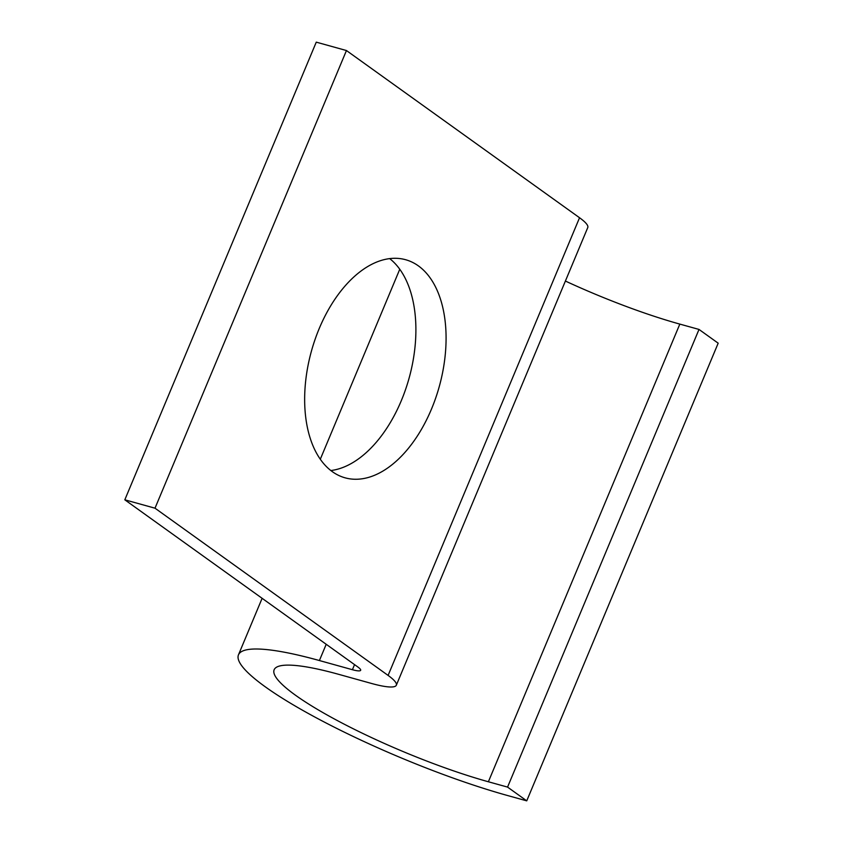 <?xml version="1.0" encoding="UTF-8"?>
<svg xmlns="http://www.w3.org/2000/svg" width="843" height="843" viewBox="0 0 843 843"><rect width="100%" height="100%" fill="white"/><g stroke="black" fill="none" stroke-linecap="round" stroke-linejoin="round"><path stroke-width="1.26" d="M418.402 265.893A113.173 66.334 105.5 0 0 405.652 259.728A113.173 66.334 105.5 0 0 315.008 339.603A113.173 66.334 105.5 0 0 332.332 471.659A113.173 66.334 105.5 0 0 345.082 477.823A113.173 66.334 105.5 0 0 435.726 397.949A113.173 66.334 105.5 0 0 418.402 265.893M488.382 781.767L507.56 787.099L699.005 329.434L679.827 324.102L488.382 781.767A151.034 25.711 -157.3 0 1 341.91 722.978A151.034 25.711 -157.3 0 1 274.144 669.753A151.034 25.711 -157.3 0 1 338.58 674.305L371.584 683.473A57.998 9.874 22.7 0 0 396.326 685.222A57.998 9.874 22.7 0 0 388.096 675.412L155.007 508.192L124.817 499.815L357.917 667.034A19.336 3.288 22.7 0 1 360.656 670.301A19.336 3.288 22.7 0 1 352.416 669.711L319.402 660.543A189.696 32.287 -157.3 0 0 238.474 654.832A189.696 32.287 -157.3 0 0 323.586 721.682A189.696 32.287 -157.3 0 0 507.56 795.529L526.738 800.85L507.56 787.099M699.005 329.434L718.183 343.185L526.738 800.85M389.698 258.622A113.173 66.334 -74.5 0 1 409.097 378.149A113.173 66.334 -74.5 0 1 330.846 470.542M155.007 508.192L346.452 50.538L316.262 42.15L124.817 499.815M346.452 50.538L579.541 217.747A57.998 9.874 22.7 0 1 587.771 227.557L396.326 685.222M565.4 281.056A151.034 25.711 -157.3 0 0 679.827 324.102M326.209 644.284L319.402 660.543M354.545 664.611L352.416 669.711M579.541 217.747L388.096 675.412M399.772 269.244L320.298 459.245M262.12 598.309L238.474 654.832"/></g></svg>
